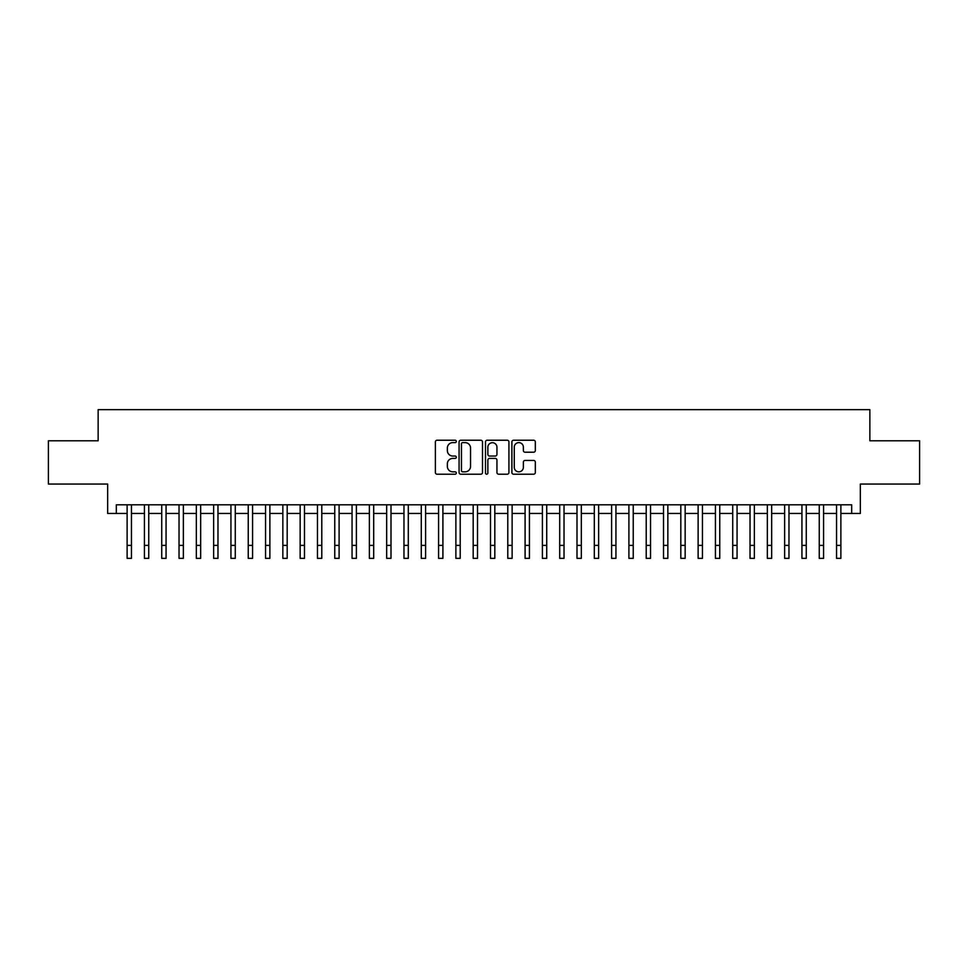 <?xml version="1.0" encoding="UTF-8"?>
<svg xmlns="http://www.w3.org/2000/svg" width="968" height="968" viewBox="0 0 968 968"><rect width="100%" height="100%" fill="white"/><g stroke="black" fill="none" stroke-linecap="round" stroke-linejoin="round"><path stroke-width="1.45" d="M456.315 441.432A1.186 1.186 0 0 0 455.129 440.234L437.076 440.234A1.694 1.694 0 0 0 435.382 441.94L435.382 472.505A1.694 1.694 0 0 0 437.076 474.211L455.129 474.211A1.186 1.186 0 0 0 456.315 473.013A1.186 1.186 0 0 0 455.129 471.827L452.794 471.827A5.433 5.433 0 0 1 447.361 466.394L447.361 463.853A5.433 5.433 0 0 1 452.794 458.409L455.129 458.409A1.186 1.186 0 0 0 456.315 457.223A1.186 1.186 0 0 0 455.129 456.037L452.794 456.037A5.433 5.433 0 0 1 447.361 450.604L447.361 448.051A5.433 5.433 0 0 1 452.794 442.618L455.129 442.618A1.186 1.186 0 0 0 456.315 441.432M533.634 452.213A1.694 1.694 0 0 0 535.328 450.519L535.328 441.94A1.694 1.694 0 0 0 533.634 440.234L513.597 440.234A1.694 1.694 0 0 0 511.89 441.94L511.89 472.505A1.694 1.694 0 0 0 513.597 474.211L533.634 474.211A1.694 1.694 0 0 0 535.328 472.505L535.328 462.147A1.694 1.694 0 0 0 533.634 460.453L525.055 460.453A1.694 1.694 0 0 0 523.361 462.147L523.361 467.29A4.537 4.537 0 0 1 518.812 471.827A4.537 4.537 0 0 1 514.274 467.29L514.274 447.156A4.537 4.537 0 0 1 518.812 442.618A4.537 4.537 0 0 1 523.361 447.156L523.361 450.519A1.694 1.694 0 0 0 525.055 452.213L533.634 452.213M116.317 513.464L116.317 504.812L851.683 504.812L851.683 513.464L860.334 513.464L860.334 484.048L919.6 484.048L919.6 440.791L869.857 440.791L869.857 409.646L98.143 409.646L98.143 440.791L48.4 440.791L48.4 484.048L107.666 484.048L107.666 513.464L127.123 513.464M482.512 441.94A1.694 1.694 0 0 0 480.818 440.234L460.78 440.234A1.694 1.694 0 0 0 459.074 441.94L459.074 472.505A1.694 1.694 0 0 0 460.78 474.211L480.818 474.211A1.694 1.694 0 0 0 482.512 472.505L482.512 441.94M487.182 440.234L507.22 440.234A1.694 1.694 0 0 1 508.926 441.94L508.926 472.505A1.694 1.694 0 0 1 507.22 474.211L498.653 474.211A1.694 1.694 0 0 1 496.947 472.505L496.947 460.115A1.694 1.694 0 0 0 495.253 458.409L489.566 458.409A1.694 1.694 0 0 0 487.86 460.115L487.86 473.013A1.186 1.186 0 0 1 486.674 474.211A1.186 1.186 0 0 1 485.488 473.013L485.488 441.94A1.694 1.694 0 0 1 487.182 440.234M131.454 513.464L144.426 513.464M148.757 513.464L161.729 513.464M166.06 513.464L179.032 513.464M183.363 513.464L196.335 513.464M200.666 513.464L213.638 513.464M217.969 513.464L230.941 513.464M235.272 513.464L248.244 513.464M252.575 513.464L265.547 513.464M269.878 513.464L282.85 513.464M287.181 513.464L300.153 513.464M304.484 513.464L317.456 513.464M321.787 513.464L334.759 513.464M339.09 513.464L352.062 513.464M356.393 513.464L369.365 513.464M373.696 513.464L386.668 513.464M390.999 513.464L403.971 513.464M408.302 513.464L421.274 513.464M425.605 513.464L438.577 513.464M442.908 513.464L455.88 513.464M460.211 513.464L473.183 513.464M477.514 513.464L490.486 513.464M494.817 513.464L507.789 513.464M512.12 513.464L525.092 513.464M529.423 513.464L542.395 513.464M546.726 513.464L559.698 513.464M564.029 513.464L577.001 513.464M581.332 513.464L594.304 513.464M598.635 513.464L611.607 513.464M615.938 513.464L628.91 513.464M633.241 513.464L646.213 513.464M650.544 513.464L663.516 513.464M667.847 513.464L680.819 513.464M685.15 513.464L698.122 513.464M702.453 513.464L715.425 513.464M719.756 513.464L732.728 513.464M737.059 513.464L750.031 513.464M754.362 513.464L767.334 513.464M771.665 513.464L784.637 513.464M788.968 513.464L801.94 513.464M806.271 513.464L819.243 513.464M823.574 513.464L836.546 513.464M840.877 513.464L851.683 513.464M462.644 442.618A1.186 1.186 0 0 0 461.458 443.804L461.458 470.642A1.186 1.186 0 0 0 462.644 471.827L465.1 471.827A5.433 5.433 0 0 0 470.545 466.394L470.545 448.051A5.433 5.433 0 0 0 465.1 442.618L462.644 442.618M496.947 447.24A4.537 4.537 0 0 0 492.409 442.703A4.537 4.537 0 0 0 487.86 447.24L487.86 454.331A1.694 1.694 0 0 0 489.566 456.037L495.253 456.037A1.694 1.694 0 0 0 496.947 454.331L496.947 447.24M127.123 545.383L131.454 545.383L131.454 558.354L127.123 558.354L127.123 504.812M131.454 545.383L131.454 504.812M144.426 545.383L148.757 545.383L148.757 558.354L144.426 558.354L144.426 504.812M148.757 545.383L148.757 504.812M161.729 545.383L166.06 545.383L166.06 558.354L161.729 558.354L161.729 504.812M166.06 545.383L166.06 504.812M179.032 545.383L183.363 545.383L183.363 558.354L179.032 558.354L179.032 504.812M183.363 545.383L183.363 504.812M196.335 545.383L200.666 545.383L200.666 558.354L196.335 558.354L196.335 504.812M200.666 545.383L200.666 504.812M213.638 545.383L217.969 545.383L217.969 558.354L213.638 558.354L213.638 504.812M217.969 545.383L217.969 504.812M230.941 545.383L235.272 545.383L235.272 558.354L230.941 558.354L230.941 504.812M235.272 545.383L235.272 504.812M248.244 545.383L252.575 545.383L252.575 558.354L248.244 558.354L248.244 504.812M252.575 545.383L252.575 504.812M265.547 545.383L269.878 545.383L269.878 558.354L265.547 558.354L265.547 504.812M269.878 545.383L269.878 504.812M282.85 545.383L287.181 545.383L287.181 558.354L282.85 558.354L282.85 504.812M287.181 545.383L287.181 504.812M300.153 545.383L304.484 545.383L304.484 558.354L300.153 558.354L300.153 504.812M304.484 545.383L304.484 504.812M317.456 545.383L321.787 545.383L321.787 558.354L317.456 558.354L317.456 504.812M321.787 545.383L321.787 504.812M334.759 545.383L339.09 545.383L339.09 558.354L334.759 558.354L334.759 504.812M339.09 545.383L339.09 504.812M352.062 545.383L356.393 545.383L356.393 558.354L352.062 558.354L352.062 504.812M356.393 545.383L356.393 504.812M369.365 545.383L373.696 545.383L373.696 558.354L369.365 558.354L369.365 504.812M373.696 545.383L373.696 504.812M386.668 545.383L390.999 545.383L390.999 558.354L386.668 558.354L386.668 504.812M390.999 545.383L390.999 504.812M403.971 545.383L408.302 545.383L408.302 558.354L403.971 558.354L403.971 504.812M408.302 545.383L408.302 504.812M421.274 545.383L425.605 545.383L425.605 558.354L421.274 558.354L421.274 504.812M425.605 545.383L425.605 504.812M438.577 545.383L442.908 545.383L442.908 558.354L438.577 558.354L438.577 504.812M442.908 545.383L442.908 504.812M455.88 545.383L460.211 545.383L460.211 558.354L455.88 558.354L455.88 504.812M460.211 545.383L460.211 504.812M473.183 545.383L477.514 545.383L477.514 558.354L473.183 558.354L473.183 504.812M477.514 545.383L477.514 504.812M490.486 545.383L494.817 545.383L494.817 558.354L490.486 558.354L490.486 504.812M494.817 545.383L494.817 504.812M507.789 545.383L512.12 545.383L512.12 558.354L507.789 558.354L507.789 504.812M512.12 545.383L512.12 504.812M525.092 545.383L529.423 545.383L529.423 558.354L525.092 558.354L525.092 504.812M529.423 545.383L529.423 504.812M542.395 545.383L546.726 545.383L546.726 558.354L542.395 558.354L542.395 504.812M546.726 545.383L546.726 504.812M559.698 545.383L564.029 545.383L564.029 558.354L559.698 558.354L559.698 504.812M564.029 545.383L564.029 504.812M577.001 545.383L581.332 545.383L581.332 558.354L577.001 558.354L577.001 504.812M581.332 545.383L581.332 504.812M594.304 545.383L598.635 545.383L598.635 558.354L594.304 558.354L594.304 504.812M598.635 545.383L598.635 504.812M611.607 545.383L615.938 545.383L615.938 558.354L611.607 558.354L611.607 504.812M615.938 545.383L615.938 504.812M628.91 545.383L633.241 545.383L633.241 558.354L628.91 558.354L628.91 504.812M633.241 545.383L633.241 504.812M646.213 545.383L650.544 545.383L650.544 558.354L646.213 558.354L646.213 504.812M650.544 545.383L650.544 504.812M663.516 545.383L667.847 545.383L667.847 558.354L663.516 558.354L663.516 504.812M667.847 545.383L667.847 504.812M680.819 545.383L685.15 545.383L685.15 558.354L680.819 558.354L680.819 504.812M685.15 545.383L685.15 504.812M698.122 545.383L702.453 545.383L702.453 558.354L698.122 558.354L698.122 504.812M702.453 545.383L702.453 504.812M715.425 545.383L719.756 545.383L719.756 558.354L715.425 558.354L715.425 504.812M719.756 545.383L719.756 504.812M732.728 545.383L737.059 545.383L737.059 558.354L732.728 558.354L732.728 504.812M737.059 545.383L737.059 504.812M750.031 545.383L754.362 545.383L754.362 558.354L750.031 558.354L750.031 504.812M754.362 545.383L754.362 504.812M767.334 545.383L771.665 545.383L771.665 558.354L767.334 558.354L767.334 504.812M771.665 545.383L771.665 504.812M784.637 545.383L788.968 545.383L788.968 558.354L784.637 558.354L784.637 504.812M788.968 545.383L788.968 504.812M801.94 545.383L806.271 545.383L806.271 558.354L801.94 558.354L801.94 504.812M806.271 545.383L806.271 504.812M819.243 545.383L823.574 545.383L823.574 558.354L819.243 558.354L819.243 504.812M823.574 545.383L823.574 504.812M836.546 545.383L840.877 545.383L840.877 558.354L836.546 558.354L836.546 504.812M840.877 545.383L840.877 504.812"/></g></svg>
